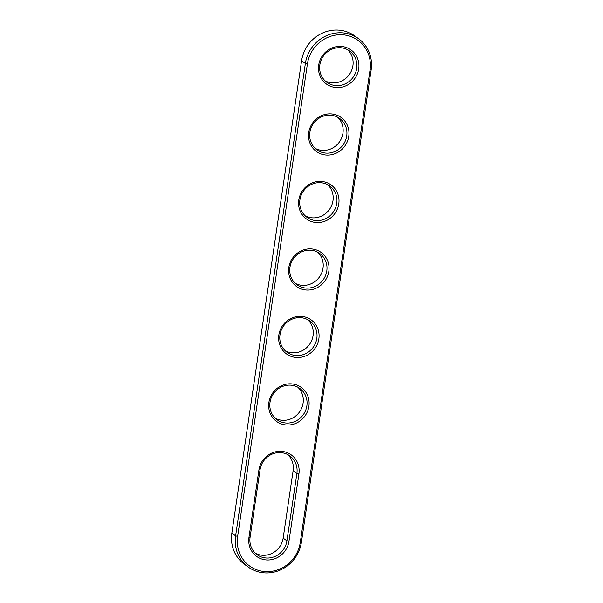 <?xml version="1.0" encoding="UTF-8"?>
<svg xmlns="http://www.w3.org/2000/svg" width="603" height="603" viewBox="0 0 603 603"><rect width="100%" height="100%" fill="white"/><g stroke="black" fill="none" stroke-linecap="round" stroke-linejoin="round"><path stroke-width="0.9" d="M301.41 542.255A34.559 32.577 -54.1 0 1 248.248 567.061A34.559 32.577 -54.1 0 1 235.607 535.879L305.367 63.481A34.559 32.577 -54.1 0 1 358.529 38.667A34.559 32.577 -54.1 0 1 371.162 69.858L301.41 542.255L300.279 542.429A32.901 31.017 -54.1 0 1 264.212 571.516A32.901 31.017 -54.1 0 1 237.642 536.353L307.394 63.956A32.901 31.017 -54.1 0 1 343.461 34.868A32.901 31.017 -54.1 0 1 370.031 70.031L300.279 542.429M248.248 567.061L244.471 564.333A34.559 32.577 -54.1 0 1 231.838 533.142L301.59 60.745A34.559 32.577 -54.1 0 1 354.752 35.939L358.529 38.667M298.922 473.845L288.958 541.328A21.015 19.809 -54.1 0 1 265.931 559.908A21.015 19.809 -54.1 0 1 248.956 537.454L258.921 469.963A21.015 19.809 -54.1 0 1 281.955 451.391A21.015 19.809 -54.1 0 1 298.922 473.845L296.895 473.363L286.93 540.853A19.356 18.241 -54.1 0 1 257.164 554.745A19.356 18.241 -54.1 0 1 250.087 537.281L260.051 469.797A19.356 18.241 -54.1 0 1 289.824 455.898A19.356 18.241 -54.1 0 1 296.895 473.363L293.118 470.634L283.154 538.117A19.356 18.241 -54.1 0 1 255.371 553.253M341.743 46.476A21.015 19.809 -54.1 0 1 358.717 68.93A21.015 19.809 -54.1 0 1 335.683 87.51A21.015 19.809 -54.1 0 1 318.716 65.056A21.015 19.809 -54.1 0 1 341.743 46.476M321.814 181.45A21.015 19.809 -54.1 0 1 338.788 203.904A21.015 19.809 -54.1 0 1 315.753 222.477A21.015 19.809 -54.1 0 1 298.779 200.023A21.015 19.809 -54.1 0 1 321.814 181.45M331.778 113.959A21.015 19.809 -54.1 0 1 348.753 136.414A21.015 19.809 -54.1 0 1 325.718 154.994A21.015 19.809 -54.1 0 1 308.751 132.539A21.015 19.809 -54.1 0 1 331.778 113.959M291.92 383.9A21.015 19.809 -54.1 0 1 308.894 406.354A21.015 19.809 -54.1 0 1 285.86 424.934A21.015 19.809 -54.1 0 1 268.885 402.48A21.015 19.809 -54.1 0 1 291.92 383.9M311.849 248.933A21.015 19.809 -54.1 0 1 328.823 271.388A21.015 19.809 -54.1 0 1 305.789 289.96A21.015 19.809 -54.1 0 1 288.814 267.506A21.015 19.809 -54.1 0 1 311.849 248.933M301.884 316.417A21.015 19.809 -54.1 0 1 318.859 338.871A21.015 19.809 -54.1 0 1 295.824 357.451A21.015 19.809 -54.1 0 1 278.85 334.997A21.015 19.809 -54.1 0 1 301.884 316.417M341.057 47.773A19.356 18.241 -54.1 0 1 349.612 50.991A19.356 18.241 -54.1 0 1 353.049 77.365A19.356 18.241 -54.1 0 1 326.924 82.347A19.356 18.241 -54.1 0 1 321.12 60.225A19.356 18.241 -54.1 0 1 341.057 47.773M321.128 182.739A19.356 18.241 -54.1 0 1 329.683 185.958A19.356 18.241 -54.1 0 1 333.12 212.331A19.356 18.241 -54.1 0 1 306.987 217.321A19.356 18.241 -54.1 0 1 301.191 195.191A19.356 18.241 -54.1 0 1 321.128 182.739M331.092 115.256A19.356 18.241 -54.1 0 1 339.647 118.474A19.356 18.241 -54.1 0 1 343.084 144.848A19.356 18.241 -54.1 0 1 316.952 149.83A19.356 18.241 -54.1 0 1 311.156 127.708A19.356 18.241 -54.1 0 1 331.092 115.256M291.234 385.196A19.356 18.241 -54.1 0 1 299.789 388.415A19.356 18.241 -54.1 0 1 303.219 414.789A19.356 18.241 -54.1 0 1 277.094 419.771A19.356 18.241 -54.1 0 1 271.297 397.648A19.356 18.241 -54.1 0 1 291.234 385.196M311.163 250.23A19.356 18.241 -54.1 0 1 319.718 253.441A19.356 18.241 -54.1 0 1 323.148 279.822A19.356 18.241 -54.1 0 1 297.023 284.804A19.356 18.241 -54.1 0 1 291.226 262.682A19.356 18.241 -54.1 0 1 311.163 250.23M301.199 317.713A19.356 18.241 -54.1 0 1 309.754 320.932A19.356 18.241 -54.1 0 1 313.183 347.305A19.356 18.241 -54.1 0 1 287.058 352.288A19.356 18.241 -54.1 0 1 281.262 330.165A19.356 18.241 -54.1 0 1 301.199 317.713M287.842 454.662A19.356 18.241 -54.1 0 1 293.118 470.634M347.63 49.748A19.356 18.241 -54.1 0 1 349.273 74.629A19.356 18.241 -54.1 0 1 325.123 80.855M327.7 184.722A19.356 18.241 -54.1 0 1 329.344 209.603A19.356 18.241 -54.1 0 1 305.193 215.821M337.665 117.238A19.356 18.241 -54.1 0 1 339.308 142.12A19.356 18.241 -54.1 0 1 315.158 148.338M297.807 387.179A19.356 18.241 -54.1 0 1 299.442 412.06A19.356 18.241 -54.1 0 1 275.3 418.278M317.736 252.205A19.356 18.241 -54.1 0 1 319.371 277.086A19.356 18.241 -54.1 0 1 295.229 283.312M307.771 319.688A19.356 18.241 -54.1 0 1 309.407 344.569A19.356 18.241 -54.1 0 1 285.264 350.795M231.838 533.142L235.607 535.879L237.642 536.353M371.162 69.858L370.031 70.031M301.59 60.745L305.367 63.481L307.394 63.956M260.051 469.797L258.921 469.963M248.956 537.454L250.087 537.281M288.958 541.328L286.93 540.853L283.154 538.117"/></g></svg>
